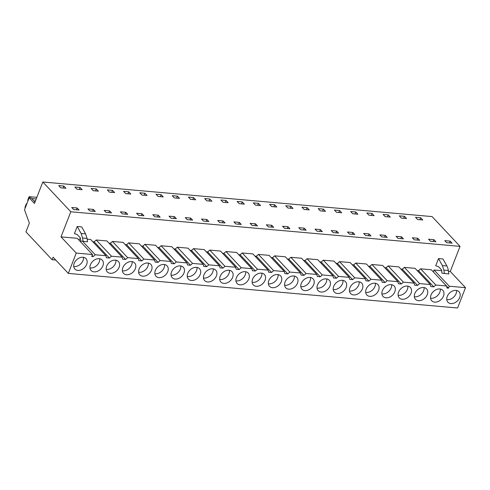 <?xml version="1.0" encoding="UTF-8"?>
<svg xmlns="http://www.w3.org/2000/svg" width="490" height="490" viewBox="0 0 490 490"><rect width="100%" height="100%" fill="white"/><g stroke="black" fill="none" stroke-linecap="round" stroke-linejoin="round"><path stroke-width="0.73" d="M68.318 273.408L457.574 308.002L465.5 287.667L450.273 271.46L460.055 246.372L432.082 216.592L42.82 181.998L34.465 203.442L29.173 197.813L24.5 209.806L29.376 223.115L25.952 231.893L52.099 259.731L53.092 257.201L68.318 273.408L76.244 253.079L92.463 254.518L91.704 256.466L93.174 256.601L95.225 254.763L82.62 241.35M35.011 202.033L31.219 197.997L29.173 197.813M460.055 246.372L70.799 211.778L42.82 181.998M450.188 241.135L452.105 243.175L446.678 242.691L444.761 240.651L450.188 241.135L449.489 242.942M63.853 186.041L65.948 188.27L63.363 188.044L60.778 187.811L58.684 185.581L63.853 186.041L63.081 188.019M87.943 208.948L93.37 209.426L95.287 211.466L89.86 210.982L87.943 208.948M174.464 216.635L176.382 218.675L170.955 218.191L169.038 216.151L174.464 216.635L173.76 218.442M112.51 190.365L114.605 192.595L112.02 192.368L109.435 192.135L107.341 189.906L112.51 190.365L111.738 192.343M128.729 191.804L130.824 194.04L125.654 193.581L123.56 191.345L128.729 191.804L127.957 193.783M142.026 213.75L143.944 215.79L138.517 215.306L136.6 213.266L142.026 213.75L141.322 215.557M161.167 194.689L163.262 196.919L160.677 196.692L158.092 196.459L155.998 194.23L161.167 194.689L160.395 196.668M158.246 215.19L160.163 217.229L154.736 216.752L152.819 214.712L158.246 215.19L157.541 216.996M306.134 230.202L300.707 229.718L298.79 227.679L304.217 228.162L306.134 230.202M315.009 229.124L320.435 229.602L322.353 231.641L316.926 231.157L315.009 229.124M369.093 233.926L363.666 233.448L365.583 235.482L371.01 235.966L369.093 233.926L368.394 235.733M307.138 207.656L309.233 209.892L304.063 209.432L301.969 207.196L307.138 207.656L306.366 209.634M323.357 209.101L318.188 208.642L320.282 210.871L322.867 211.104L325.452 211.331L323.357 209.101L322.585 211.08M336.655 231.047L331.228 230.563L333.145 232.603L338.572 233.087L336.655 231.047L335.956 232.854M355.795 211.98L357.89 214.216L352.72 213.756L350.626 211.521L355.795 211.98L355.023 213.959M352.874 232.487L354.791 234.526L349.364 234.042L347.447 232.003L352.874 232.487L352.175 234.293M379.885 234.888L385.312 235.371L387.229 237.405L381.802 236.927L379.885 234.888M417.75 238.25L412.323 237.766L414.24 239.806L419.667 240.29L417.75 238.25L417.051 240.057M404.452 216.304L406.547 218.54L401.377 218.081L399.283 215.845L404.452 216.304L403.68 218.283M433.969 239.696L428.542 239.212L430.459 241.252L435.886 241.729L433.969 239.696L433.27 241.496M372.014 213.426L374.109 215.655L371.524 215.429L368.939 215.196L366.845 212.966L372.014 213.426L371.242 215.404M388.233 214.865L383.064 214.406L385.158 216.635L387.743 216.868L390.328 217.095L388.233 214.865L387.461 216.843M401.531 236.811L396.104 236.327L398.021 238.367L403.448 238.851L401.531 236.811L400.832 238.618M339.576 210.541L341.671 212.776L336.501 212.317L334.407 210.081L339.576 210.541L338.804 212.519M271.779 225.284L266.352 224.8L268.269 226.839L273.696 227.317L271.779 225.284L271.074 227.084M290.919 206.217L293.014 208.452L287.844 207.993L285.75 205.757L290.919 206.217L290.147 208.195M185.257 217.591L190.684 218.075L192.601 220.114L187.174 219.63L185.257 217.591M239.341 222.399L233.914 221.915L235.831 223.954L241.258 224.438L239.341 222.399L238.636 224.206M177.386 196.129L179.481 198.364L174.311 197.905L172.217 195.669L177.386 196.129L176.614 198.107M193.605 197.568L188.436 197.109L190.53 199.344L195.7 199.804L193.605 197.568L192.833 199.546M206.903 219.514L201.476 219.036L203.393 221.07L208.82 221.554L206.903 219.514L206.198 221.321M226.043 200.453L228.138 202.682L225.553 202.456L222.968 202.223L220.874 199.994L226.043 200.453L225.271 202.431M223.121 220.959L225.039 222.993L219.612 222.515L217.695 220.476L223.121 220.959L222.417 222.76M250.133 223.354L255.56 223.838L257.477 225.878L252.05 225.394L250.133 223.354M287.998 226.723L282.571 226.239L284.488 228.279L289.915 228.763L287.998 226.723L287.293 228.53M274.7 204.777L276.795 207.007L274.21 206.78L271.625 206.547L269.531 204.318L274.7 204.777L273.928 206.756M242.262 201.892L244.357 204.128L239.187 203.668L237.093 201.433L242.262 201.892L241.49 203.871M258.481 203.338L253.312 202.878L255.406 205.108L257.991 205.341L260.576 205.567L258.481 203.338L257.709 205.31M209.824 199.014L211.919 201.243L209.334 201.016L206.749 200.784L204.655 198.554L209.824 199.014L209.052 200.992M144.948 193.244L147.043 195.479L141.873 195.02L139.779 192.784L144.948 193.244L144.176 195.222M80.072 187.48L74.903 187.021L76.997 189.256L82.167 189.716L80.072 187.48L79.3 189.459M96.291 188.926L98.386 191.155L95.801 190.929L93.216 190.696L91.122 188.466L96.291 188.926L95.519 190.898M109.588 210.871L104.162 210.388L106.079 212.427L111.506 212.905L109.588 210.871L108.884 212.672M420.671 217.75L422.766 219.979L420.181 219.753L417.596 219.52L415.502 217.291L420.671 217.75L419.899 219.722M79.068 210.026L73.641 209.542L71.724 207.503L77.151 207.987L79.068 210.026M125.808 212.311L127.725 214.351L122.298 213.867L120.381 211.827L125.808 212.311L125.103 214.118M92.463 254.518L77.236 238.311L61.017 236.866L70.799 211.778M80.409 238.593L78.621 239.788M446.543 286.068L448.522 288.175L447.052 288.046L446.519 285.982L435.824 285.033L433.773 286.864L432.303 286.736L430.833 286.601L430.3 284.537L419.605 283.588L417.554 285.425L414.613 285.162L414.081 283.098L403.386 282.148L401.335 283.98L398.395 283.722L397.862 281.658L387.167 280.709L385.115 282.54L383.646 282.411L382.176 282.277L381.643 280.219L370.948 279.263L368.897 281.101L365.957 280.837L365.424 278.773L354.729 277.824L352.678 279.655L349.738 279.398L349.205 277.334L338.51 276.385L336.459 278.216L334.988 278.087L333.519 277.953L332.986 275.894L322.291 274.939L320.24 276.776L318.77 276.648L317.3 276.513L316.767 274.449L306.072 273.5L304.021 275.337L301.081 275.074L300.548 273.01L289.853 272.06L287.802 273.892L284.862 273.634L284.329 271.57L273.634 270.621L271.582 272.452L270.113 272.324L268.643 272.189L268.11 270.125L257.415 269.175L255.364 271.013L252.424 270.75L251.891 268.685L241.196 267.736L239.145 269.567L236.204 269.31L235.672 267.246L224.977 266.297L222.925 268.128L221.456 267.999L219.986 267.865L219.453 265.807L208.758 264.851L206.707 266.689L203.767 266.425L203.234 264.361L192.539 263.412L190.488 265.243L187.548 264.986L187.015 262.922L176.32 261.972L174.268 263.804L172.799 263.675L171.329 263.54L170.796 261.482L160.101 260.527L158.05 262.364L156.579 262.236L155.11 262.101L154.577 260.037L143.882 259.088L141.831 260.925L138.891 260.662L138.358 258.598L127.663 257.648L125.612 259.48L122.672 259.222L122.139 257.158L111.444 256.209L109.392 258.04L106.453 257.777L105.92 255.713L90.693 239.506L87.165 239.194M92.757 241.705L94.166 241.827L109.392 258.04M122.139 257.158L106.912 240.945L96.218 239.996L94.166 241.827M108.976 243.144L110.385 243.273L125.612 259.48M138.358 258.598L123.131 242.391L112.437 241.435L110.385 243.273M125.195 244.59L126.604 244.712L141.831 260.925M154.577 260.037L139.35 243.83L128.656 242.881L126.604 244.712M141.414 246.029L142.823 246.152L158.05 262.364M170.796 261.482L155.569 245.27L144.875 244.32L142.823 246.152M157.633 247.468L159.042 247.597L174.268 263.804M187.015 262.922L171.788 246.709L161.094 245.76L159.042 247.597M173.852 248.914L175.261 249.036L190.488 265.243M203.234 264.361L188.007 248.154L177.313 247.205L175.261 249.036M190.071 250.353L191.48 250.476L206.707 266.689M219.453 265.807L204.226 249.594L193.532 248.644L191.48 250.476M206.29 251.793L207.699 251.921L222.925 268.128M235.672 267.246L220.445 251.033L209.751 250.084L207.699 251.921M222.509 253.232L223.918 253.361L239.145 269.567M251.891 268.685L236.664 252.479L225.97 251.523L223.918 253.361M238.728 254.678L240.137 254.8L255.364 271.013M268.11 270.125L252.883 253.918L242.189 252.969L240.137 254.8M254.947 256.117L256.356 256.239L271.582 272.452M284.329 271.57L269.102 255.357L258.408 254.408L256.356 256.239M271.166 257.556L272.575 257.685L287.802 273.892M300.548 273.01L285.321 256.803L274.627 255.847L272.575 257.685M287.385 259.002L288.794 259.124L304.021 275.337M316.767 274.449L301.54 258.242L290.846 257.293L288.794 259.124M303.604 260.441L305.013 260.564L320.24 276.776M332.986 275.894L317.759 259.682L307.065 258.732L305.013 260.564M319.823 261.881L321.232 262.009L336.459 278.216M349.205 277.334L333.978 261.121L323.284 260.172L321.232 262.009M336.042 263.326L337.451 263.449L352.678 279.655M365.424 278.773L350.197 262.567L339.503 261.617L337.451 263.449M352.261 264.765L353.67 264.888L368.897 281.101M381.643 280.219L366.416 264.006L355.722 263.057L353.67 264.888M368.48 266.205L369.889 266.333L385.115 282.54M397.862 281.658L382.635 265.445L371.941 264.496L369.889 266.333M384.699 267.644L386.108 267.773L401.335 283.98M414.081 283.098L398.854 266.891L388.16 265.935L386.108 267.773M400.918 269.09L402.327 269.212L417.554 285.425M430.3 284.537L415.073 268.33L404.379 267.381L402.327 269.212M417.137 270.529L418.546 270.651L433.773 286.864M446.519 285.982L431.292 269.769L420.598 268.82L418.546 270.651M433.313 271.919L434.054 270.014L449.281 286.227L465.5 287.667M450.273 271.46L448.454 271.295M441.698 270.694L434.054 270.014M85.585 233.865L87.049 238.41L87.563 241.815L80.648 241.049L80.342 237.852L77.193 234.502L74.431 233.65L77.218 226.49L81.689 226.888L85.585 233.865L81.113 233.473L77.218 226.49M444.381 273.524L441.937 273.157L441.631 269.959L438.483 266.603L435.714 265.752L438.507 258.598L442.978 258.99L446.874 265.972A11.717 6.695 95.1 0 1 448.338 270.517L448.852 273.922L444.381 273.524L443.866 270.119L448.338 270.517M448.522 288.175L449.281 286.227M105.92 255.713L95.225 254.763M447.254 296.432A7.613 5.568 -43.2 0 1 452.766 290.931A7.613 5.568 -43.2 0 1 459.026 291.771A7.613 5.568 -43.2 0 1 459.7 297.54A7.613 5.568 -43.2 0 1 454.187 303.041A7.613 5.568 -43.2 0 1 447.927 302.201A7.613 5.568 -43.2 0 1 447.254 296.432M414.81 293.553A7.613 5.568 -43.2 0 1 420.328 288.053A7.613 5.568 -43.2 0 1 426.588 288.892A7.613 5.568 -43.2 0 1 427.262 294.655A7.613 5.568 -43.2 0 1 421.749 300.156A7.613 5.568 -43.2 0 1 415.489 299.317A7.613 5.568 -43.2 0 1 414.81 293.553M443.481 296.101A7.613 5.568 -43.2 0 1 437.968 301.595A7.613 5.568 -43.2 0 1 431.708 300.756A7.613 5.568 -43.2 0 1 431.035 294.992A7.613 5.568 -43.2 0 1 436.547 289.492A7.613 5.568 -43.2 0 1 442.807 290.331A7.613 5.568 -43.2 0 1 443.481 296.101M382.372 290.668A7.613 5.568 -43.2 0 1 387.89 285.168A7.613 5.568 -43.2 0 1 394.15 286.007A7.613 5.568 -43.2 0 1 394.824 291.777A7.613 5.568 -43.2 0 1 389.311 297.277A7.613 5.568 -43.2 0 1 383.051 296.438A7.613 5.568 -43.2 0 1 382.372 290.668M333.715 286.344A7.613 5.568 -43.2 0 1 339.233 280.844A7.613 5.568 -43.2 0 1 345.493 281.683A7.613 5.568 -43.2 0 1 346.167 287.452A7.613 5.568 -43.2 0 1 340.654 292.953A7.613 5.568 -43.2 0 1 334.394 292.114A7.613 5.568 -43.2 0 1 333.715 286.344M349.934 287.783A7.613 5.568 -43.2 0 1 355.452 282.283A7.613 5.568 -43.2 0 1 361.712 283.122A7.613 5.568 -43.2 0 1 362.386 288.892A7.613 5.568 -43.2 0 1 356.873 294.392A7.613 5.568 -43.2 0 1 350.613 293.553A7.613 5.568 -43.2 0 1 349.934 287.783M378.605 290.331A7.613 5.568 -43.2 0 1 373.092 295.831A7.613 5.568 -43.2 0 1 366.832 294.992A7.613 5.568 -43.2 0 1 366.152 289.229A7.613 5.568 -43.2 0 1 371.671 283.728A7.613 5.568 -43.2 0 1 377.931 284.568A7.613 5.568 -43.2 0 1 378.605 290.331M200.196 274.48A7.613 5.568 -43.2 0 1 194.683 279.98A7.613 5.568 -43.2 0 1 188.423 279.141A7.613 5.568 -43.2 0 1 187.744 273.371A7.613 5.568 -43.2 0 1 193.262 267.871A7.613 5.568 -43.2 0 1 199.522 268.71A7.613 5.568 -43.2 0 1 200.196 274.48M268.839 280.58A7.613 5.568 -43.2 0 1 274.357 275.08A7.613 5.568 -43.2 0 1 280.617 275.919A7.613 5.568 -43.2 0 1 281.291 281.689A7.613 5.568 -43.2 0 1 275.778 287.183A7.613 5.568 -43.2 0 1 269.518 286.344A7.613 5.568 -43.2 0 1 268.839 280.58M285.058 282.019A7.613 5.568 -43.2 0 1 290.576 276.519A7.613 5.568 -43.2 0 1 296.836 277.358A7.613 5.568 -43.2 0 1 297.51 283.128A7.613 5.568 -43.2 0 1 291.997 288.628A7.613 5.568 -43.2 0 1 285.737 287.789A7.613 5.568 -43.2 0 1 285.058 282.019M301.276 283.459A7.613 5.568 -43.2 0 1 306.795 277.965A7.613 5.568 -43.2 0 1 313.055 278.798A7.613 5.568 -43.2 0 1 313.729 284.568A7.613 5.568 -43.2 0 1 308.216 290.068A7.613 5.568 -43.2 0 1 301.956 289.229A7.613 5.568 -43.2 0 1 301.276 283.459M265.072 280.243A7.613 5.568 -43.2 0 1 259.559 285.743A7.613 5.568 -43.2 0 1 253.299 284.904A7.613 5.568 -43.2 0 1 252.62 279.141A7.613 5.568 -43.2 0 1 258.138 273.641A7.613 5.568 -43.2 0 1 264.398 274.48A7.613 5.568 -43.2 0 1 265.072 280.243M203.963 274.817A7.613 5.568 -43.2 0 1 209.481 269.316A7.613 5.568 -43.2 0 1 215.741 270.155A7.613 5.568 -43.2 0 1 216.415 275.919A7.613 5.568 -43.2 0 1 210.902 281.419A7.613 5.568 -43.2 0 1 204.642 280.58A7.613 5.568 -43.2 0 1 203.963 274.817M220.182 276.256A7.613 5.568 -43.2 0 1 225.7 270.756A7.613 5.568 -43.2 0 1 231.96 271.595A7.613 5.568 -43.2 0 1 232.634 277.365A7.613 5.568 -43.2 0 1 227.121 282.865A7.613 5.568 -43.2 0 1 220.861 282.026A7.613 5.568 -43.2 0 1 220.182 276.256M139.087 269.047A7.613 5.568 -43.2 0 1 144.605 263.553A7.613 5.568 -43.2 0 1 150.865 264.392A7.613 5.568 -43.2 0 1 151.539 270.155A7.613 5.568 -43.2 0 1 146.026 275.656A7.613 5.568 -43.2 0 1 139.766 274.817A7.613 5.568 -43.2 0 1 139.087 269.047M155.306 270.492A7.613 5.568 -43.2 0 1 160.824 264.992A7.613 5.568 -43.2 0 1 167.084 265.831A7.613 5.568 -43.2 0 1 167.758 271.595A7.613 5.568 -43.2 0 1 162.245 277.095A7.613 5.568 -43.2 0 1 155.985 276.256A7.613 5.568 -43.2 0 1 155.306 270.492M183.977 273.04A7.613 5.568 -43.2 0 1 178.464 278.541A7.613 5.568 -43.2 0 1 172.204 277.701A7.613 5.568 -43.2 0 1 171.525 271.932A7.613 5.568 -43.2 0 1 177.043 266.431A7.613 5.568 -43.2 0 1 183.303 267.271A7.613 5.568 -43.2 0 1 183.977 273.04M90.43 264.729A7.613 5.568 -43.2 0 1 95.948 259.228A7.613 5.568 -43.2 0 1 102.208 260.068A7.613 5.568 -43.2 0 1 102.882 265.831A7.613 5.568 -43.2 0 1 97.369 271.331A7.613 5.568 -43.2 0 1 91.109 270.492A7.613 5.568 -43.2 0 1 90.43 264.729M248.853 278.804A7.613 5.568 -43.2 0 1 243.34 284.304A7.613 5.568 -43.2 0 1 237.08 283.465A7.613 5.568 -43.2 0 1 236.4 277.695A7.613 5.568 -43.2 0 1 241.919 272.195A7.613 5.568 -43.2 0 1 248.179 273.034A7.613 5.568 -43.2 0 1 248.853 278.804M411.043 293.216A7.613 5.568 -43.2 0 1 405.53 298.716A7.613 5.568 -43.2 0 1 399.27 297.877A7.613 5.568 -43.2 0 1 398.591 292.107A7.613 5.568 -43.2 0 1 404.109 286.607A7.613 5.568 -43.2 0 1 410.369 287.446A7.613 5.568 -43.2 0 1 411.043 293.216M122.868 267.607A7.613 5.568 -43.2 0 1 128.386 262.107A7.613 5.568 -43.2 0 1 134.646 262.946A7.613 5.568 -43.2 0 1 135.32 268.716A7.613 5.568 -43.2 0 1 129.807 274.216A7.613 5.568 -43.2 0 1 123.547 273.377A7.613 5.568 -43.2 0 1 122.868 267.607M119.101 267.277A7.613 5.568 -43.2 0 1 113.588 272.771A7.613 5.568 -43.2 0 1 107.328 271.938A7.613 5.568 -43.2 0 1 106.649 266.168A7.613 5.568 -43.2 0 1 112.167 260.668A7.613 5.568 -43.2 0 1 118.427 261.507A7.613 5.568 -43.2 0 1 119.101 267.277M74.211 263.283A7.613 5.568 -43.2 0 1 79.729 257.783A7.613 5.568 -43.2 0 1 85.989 258.622A7.613 5.568 -43.2 0 1 86.663 264.392A7.613 5.568 -43.2 0 1 81.15 269.892A7.613 5.568 -43.2 0 1 74.89 269.053A7.613 5.568 -43.2 0 1 74.211 263.283M317.496 284.904A7.613 5.568 -43.2 0 1 323.014 279.404A7.613 5.568 -43.2 0 1 329.274 280.243A7.613 5.568 -43.2 0 1 329.948 286.007A7.613 5.568 -43.2 0 1 324.435 291.507A7.613 5.568 -43.2 0 1 318.175 290.668A7.613 5.568 -43.2 0 1 317.496 284.904M55.774 260.061L52.099 259.731M61.017 236.866L76.244 253.079M93.37 209.426L92.665 211.233M304.217 228.162L303.512 229.969M320.435 229.602L319.731 231.409M385.312 235.371L384.613 237.172M190.684 218.075L189.979 219.881M255.56 223.838L254.855 225.645M77.151 207.987L76.446 209.793M92.096 255.455L93.174 256.601M80.452 239.04L79.999 238.557M111.444 256.209L96.218 239.996M127.663 257.648L112.437 241.435M143.882 259.088L128.656 242.881M160.101 260.527L144.875 244.32M176.32 261.972L161.094 245.76M192.539 263.412L177.313 247.205M208.758 264.851L193.532 248.644M224.977 266.297L209.751 250.084M241.196 267.736L225.97 251.523M257.415 269.175L242.189 252.969M273.634 270.621L258.408 254.408M289.853 272.06L274.627 255.847M306.072 273.5L290.846 257.293M322.291 274.939L307.065 258.732M338.51 276.385L323.284 260.172M354.729 277.824L339.503 261.617M370.948 279.263L355.722 263.057M387.167 280.709L371.941 264.496M403.386 282.148L388.16 265.935M419.605 283.588L404.379 267.381M435.824 285.033L420.598 268.82M83.092 241.417L82.577 238.011L81.113 233.473M446.874 265.972L442.403 265.574L443.866 270.119M442.403 265.574L438.507 258.598M446.776 299.623A7.613 5.568 136.8 0 0 456.055 293.657A7.613 5.568 136.8 0 0 456.527 290.466M414.338 296.744A7.613 5.568 136.8 0 0 423.617 290.772A7.613 5.568 136.8 0 0 424.089 287.581M430.557 298.183A7.613 5.568 136.8 0 0 439.836 292.218A7.613 5.568 136.8 0 0 440.308 289.026M381.9 293.859A7.613 5.568 136.8 0 0 391.179 287.893A7.613 5.568 136.8 0 0 391.651 284.702M333.243 289.535A7.613 5.568 136.8 0 0 342.522 283.569A7.613 5.568 136.8 0 0 342.994 280.378M349.462 290.974A7.613 5.568 136.8 0 0 358.741 285.009A7.613 5.568 136.8 0 0 359.213 281.817M365.681 292.42A7.613 5.568 136.8 0 0 374.96 286.448A7.613 5.568 136.8 0 0 375.432 283.257M187.272 276.562A7.613 5.568 136.8 0 0 196.551 270.596A7.613 5.568 136.8 0 0 197.023 267.405M268.367 283.771A7.613 5.568 136.8 0 0 277.646 277.805A7.613 5.568 136.8 0 0 278.118 274.614M284.586 285.211A7.613 5.568 136.8 0 0 293.865 279.245A7.613 5.568 136.8 0 0 294.337 276.054M300.805 286.65A7.613 5.568 136.8 0 0 310.084 280.684A7.613 5.568 136.8 0 0 310.556 277.493M252.148 282.332A7.613 5.568 136.8 0 0 261.427 276.36A7.613 5.568 136.8 0 0 261.899 273.169M203.491 278.008A7.613 5.568 136.8 0 0 212.77 272.036A7.613 5.568 136.8 0 0 213.242 268.845M219.71 279.447A7.613 5.568 136.8 0 0 228.989 273.481A7.613 5.568 136.8 0 0 229.461 270.29M138.615 272.244A7.613 5.568 136.8 0 0 147.894 266.272A7.613 5.568 136.8 0 0 148.366 263.081M154.834 273.683A7.613 5.568 136.8 0 0 164.113 267.718A7.613 5.568 136.8 0 0 164.585 264.526M171.053 275.123A7.613 5.568 136.8 0 0 180.332 269.157A7.613 5.568 136.8 0 0 180.804 265.966M89.958 267.92A7.613 5.568 136.8 0 0 99.237 261.948A7.613 5.568 136.8 0 0 99.709 258.757M235.929 280.886A7.613 5.568 136.8 0 0 245.208 274.921A7.613 5.568 136.8 0 0 245.68 271.73M398.119 295.299A7.613 5.568 136.8 0 0 407.398 289.333A7.613 5.568 136.8 0 0 407.87 286.142M122.396 270.799A7.613 5.568 136.8 0 0 131.675 264.833A7.613 5.568 136.8 0 0 132.147 261.642M106.177 269.359A7.613 5.568 136.8 0 0 115.456 263.393A7.613 5.568 136.8 0 0 115.928 260.202M73.739 266.474A7.613 5.568 136.8 0 0 83.018 260.509A7.613 5.568 136.8 0 0 83.49 257.317M317.024 288.096A7.613 5.568 136.8 0 0 326.303 282.13A7.613 5.568 136.8 0 0 326.775 278.933M36.842 197.335L29.124 196.649L27.703 200.294L28.059 200.673M36.205 198.971L31.764 198.573M30.313 197.917L29.124 196.649M35.415 200.998L33.908 200.863M26.846 203.785L26.356 203.742L24.935 207.386L25.29 207.766M26.711 204.122L26.356 203.742M87.049 238.41L82.577 238.011"/></g></svg>
